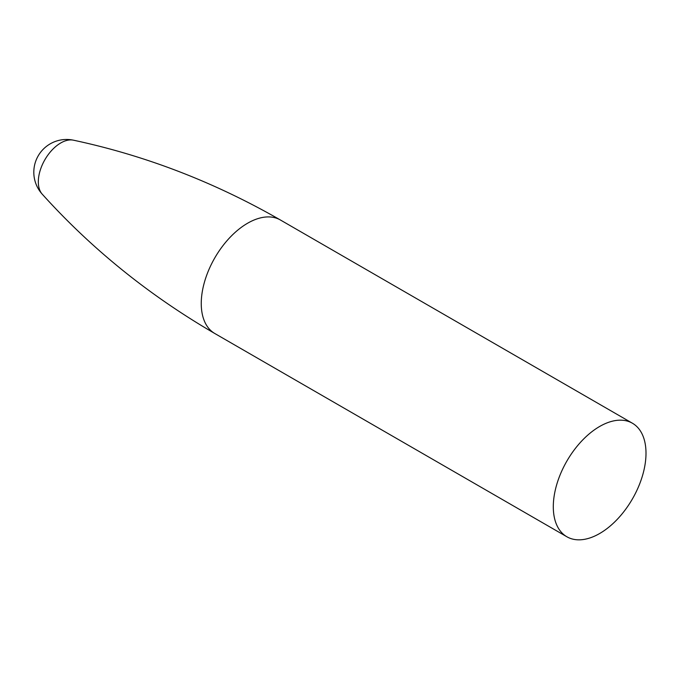 <?xml version="1.0" encoding="UTF-8"?>
<svg xmlns="http://www.w3.org/2000/svg" width="680" height="680" viewBox="0 0 680 680"><rect width="100%" height="100%" fill="white"/><g stroke="black" fill="none" stroke-linecap="round" stroke-linejoin="round"><path stroke-width="1.02" d="M60.749 142.97A31.722 18.309 -60 0 1 73.415 140.182A31.722 18.309 -60 0 1 73.423 140.182C145.554 155.576 214.54 182.18 280.381 219.98A65.552 37.85 -60 0 0 247.605 223.227A65.552 37.85 -60 0 0 204.782 280.993A65.552 37.85 -60 0 0 214.829 333.523C149.175 295.4 91.647 248.956 42.245 194.182A31.722 18.309 -60 0 1 42.245 194.191A31.722 18.309 -60 0 1 40.91 168.249A31.722 18.309 -60 0 1 60.749 142.97M646 453.237A65.552 37.85 -60 0 1 617.389 519.206A65.552 37.85 -60 0 1 566.873 536.766A65.552 37.85 -60 0 1 566.873 461.074A65.552 37.85 -60 0 1 632.425 423.232A65.552 37.85 -60 0 1 646 453.237M73.406 140.182A32.776 32.776 0 0 0 42.27 194.216M632.425 423.232L280.381 219.98M566.873 536.766L214.829 333.523"/></g></svg>
